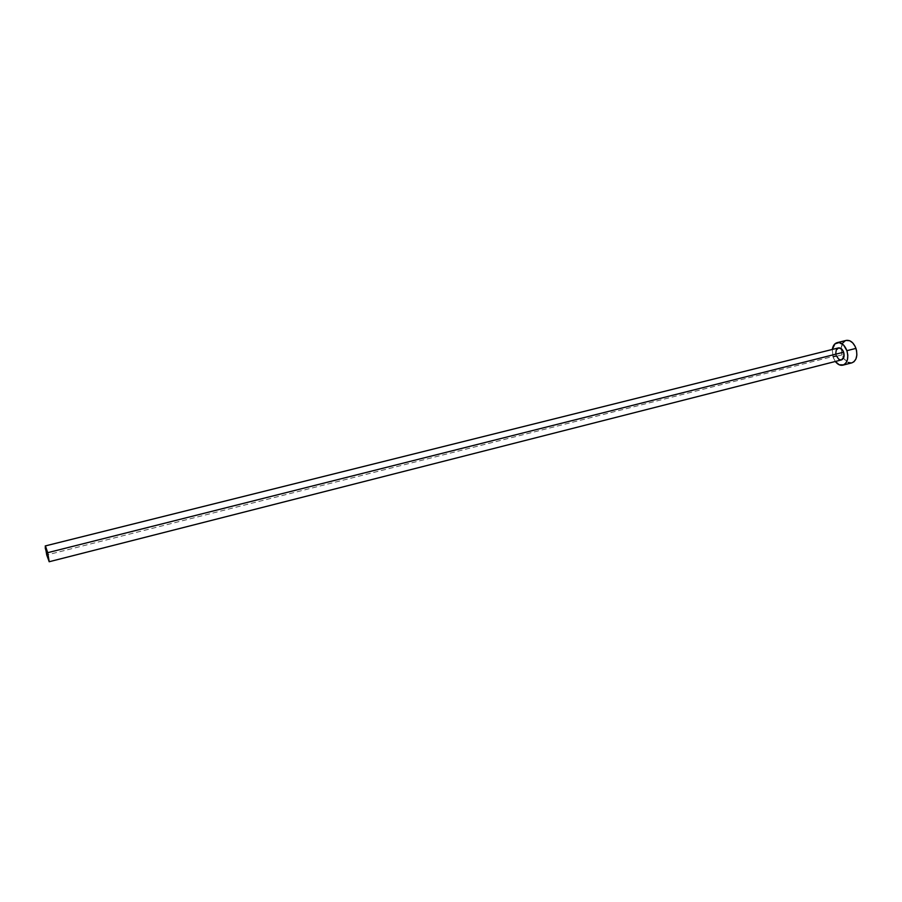 <?xml version="1.0" encoding="UTF-8"?>
<svg xmlns="http://www.w3.org/2000/svg" width="902" height="902" viewBox="0 0 902 902"><rect width="100%" height="100%" fill="white"/><g stroke="black" fill="none" stroke-linecap="round" stroke-linejoin="round"><path stroke-width="0.68" stroke-dasharray="4.51 3.38" d="M838.454 347.913C835.974 349.051 835.252 351.622 836.278 355.636L46.735 555.001L836.278 355.636C837.53 358.77 839.266 360.202 841.476 359.921M845.242 340.753L846.177 340.415C841.521 342.546 840.145 347.36 842.062 354.858L833.087 357.124L833.933 359.176L835.331 361.488L833.087 357.124L842.062 354.858L843.539 358.071C845.986 361.826 848.759 363.427 851.871 362.852M833.087 357.124L832.298 349.446L833.087 357.124M836.278 355.636L835.793 353.28M842.885 342.85L841.16 348.296L842.062 354.858L843.99 358.759L848.184 362.469M851.24 362.965L851.838 362.863"/><path stroke-width="1.35" d="M49.215 561.732L841.476 359.921C843.945 358.793 844.667 356.211 843.641 352.197L47.705 552.678L49.215 561.732L46.735 555.001L45.235 545.947L47.705 552.678L843.641 352.197L843.968 356.842L841.465 359.932M842.896 365.152L851.871 362.852C856.505 360.721 857.87 355.907 855.964 348.397L846.899 350.675C848.816 358.218 847.474 363.044 842.863 365.163C840.179 365.716 837.665 364.487 835.331 361.488L839.198 364.78L843.663 364.882L846.053 362.841L847.508 359.424L847.812 355.14L846.899 350.675L855.964 348.397C853.608 342.557 850.349 339.896 846.211 340.415L837.214 342.636M832.298 349.446C832.929 345.703 834.553 343.437 837.18 342.647C841.307 342.14 844.543 344.812 846.899 350.675L843.641 345.105L839.142 342.557L834.959 343.842L832.298 349.446M835.793 353.28L836.255 350.032L838.713 347.856L841.904 349.232L843.641 352.197C842.389 349.074 840.653 347.642 838.454 347.913L45.235 545.947M841.171 359.988L838.747 359.255L836.278 355.636M848.184 362.469L851.24 362.965M851.838 362.863L853.968 361.736L855.942 358.962L856.855 355.05L856.562 350.607L855.096 346.312L852.694 342.85L849.729 340.753L846.177 340.415M845.242 340.753L842.885 342.85M47.705 552.678L45.495 546.172L45.235 548.01L49.148 561.732L47.705 552.678"/></g></svg>
